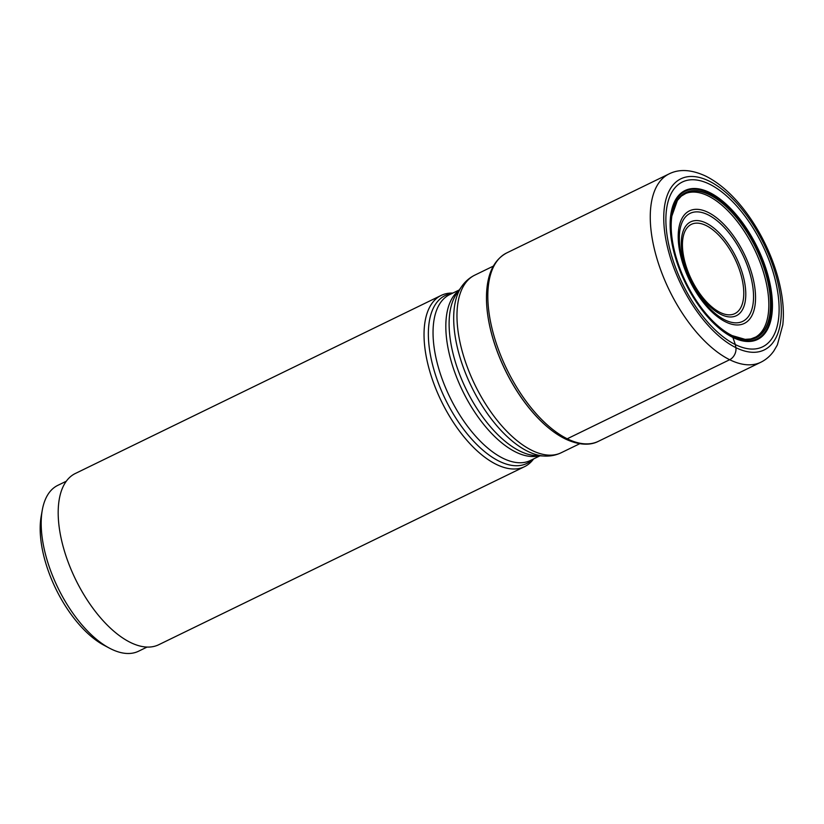 <?xml version="1.0" encoding="UTF-8"?>
<svg xmlns="http://www.w3.org/2000/svg" width="824" height="824" viewBox="0 0 824 824"><rect width="100%" height="100%" fill="white"/><g stroke="black" fill="none" stroke-linecap="round" stroke-linejoin="round"><path stroke-width="1.24" d="M732.093 335.574L732.299 335.687A80.628 39.089 -116 0 1 729.322 334.101A80.628 39.089 -116 0 1 671.859 216.043A80.628 39.089 -116 0 1 709.701 194.588A80.628 39.089 64 0 1 769.513 289.049A80.628 39.089 64 0 1 732.299 335.687L735.338 344.587A91.639 44.424 64 0 0 777.629 291.583A91.639 44.424 64 0 0 709.649 184.226A91.639 44.424 -116 0 0 667.368 237.23A91.639 44.424 -116 0 0 735.338 344.587L735.873 347.646A95.162 46.134 -116 0 1 665.287 236.169A95.162 46.134 -116 0 1 709.207 181.125A95.162 46.134 64 0 1 779.782 292.602A95.162 46.134 64 0 1 735.873 347.646A9.6 7.117 116.2 0 1 729.673 359.717L567.231 438.78A3.595 2.668 116.2 0 1 564.873 438.708A103.464 50.161 -116 0 1 554.181 432.25A103.464 50.161 -116 0 1 550.164 429.211A103.464 50.161 -116 0 1 486.469 298.37A103.464 50.161 -116 0 1 486.572 293.323C487.52 273.125 494.235 259.653 506.709 252.937A104.751 50.789 -116 0 0 496.017 342.526A104.751 50.789 -116 0 0 567.231 438.78A104.751 50.789 64 0 0 598.399 441.314C592.147 444.651 581.074 446.423 565.14 438.862L554.181 432.25M754.424 337.747A79.918 38.738 64 0 0 755.68 337.078A79.918 38.738 64 0 0 762.128 268.047A79.918 38.738 64 0 0 708.249 195.968A79.918 38.738 -116 0 0 685.774 193.465A79.918 38.738 -116 0 0 684.476 194.042M550.216 429.252A103.175 50.017 -116 0 1 486.469 298.298M524.558 466.662L158.713 644.739A95.234 46.165 64 0 1 130.377 642.432A95.234 46.165 64 0 1 65.642 554.933A95.234 46.165 64 0 1 75.355 473.481L441.211 295.404A95.234 46.165 -116 0 0 431.488 376.856A95.234 46.165 -116 0 0 496.233 464.355A95.234 46.165 64 0 0 524.558 466.662A95.234 46.165 64 0 0 533.591 458.937M441.211 295.404A95.234 46.165 -116 0 1 452.86 293.076M147.063 647.067L138.535 651.228A92.236 44.712 -116 0 1 111.096 648.993A92.236 44.712 -116 0 1 109.479 648.169A92.236 44.712 -116 0 1 42.282 510.118A92.236 44.712 -116 0 1 57.804 485.357L66.332 481.206M109.479 648.169L104.02 645.264A86.232 41.808 -116 0 1 41.2 516.195L42.282 510.118M672.044 214.858A80.433 38.996 -116 0 1 672.271 213.612A80.433 38.996 -116 0 1 709.567 194.845A80.433 38.996 64 0 1 769.225 289.07A80.433 38.996 64 0 1 732.114 335.584A80.433 38.996 -116 0 1 731.485 335.275A80.433 38.996 -116 0 1 730.363 334.688M760.83 362.251C766.073 359.655 770.43 355.865 773.88 350.9L777.362 344.916L782.8 324.883C783.768 316.097 783.49 306.579 781.955 296.31C779.339 279.243 773.87 262.001 765.537 244.573C759.594 232.234 752.683 220.904 744.814 210.594C732.587 194.618 719.61 183.155 705.9 176.192C691.645 169.538 679.388 168.755 669.139 173.874A104.751 50.789 -116 0 0 658.458 263.464A104.751 50.789 -116 0 0 729.673 359.717A104.751 50.789 64 0 0 760.83 362.251L598.399 441.314M732.886 337.449A82.802 40.139 -116 0 1 671.478 240.443A82.802 40.139 -116 0 1 709.68 192.548A82.802 40.139 64 0 1 771.099 289.554A82.802 40.139 64 0 1 732.886 337.449M732.691 336.862A82.081 39.789 64 0 0 770.574 289.389A82.081 39.789 64 0 0 709.691 193.228A82.081 39.789 -116 0 0 671.807 240.701A82.081 39.789 -116 0 0 732.691 336.862M461.739 286.433A97.634 47.329 64 0 0 465.601 373.385A97.634 47.329 64 0 0 527.69 451.305A97.634 47.329 64 0 0 544.283 456.043L535.755 455.6A93.359 45.258 64 0 1 519.882 451.078A93.359 45.258 64 0 1 460.503 376.568A93.359 45.258 64 0 1 456.815 293.426L461.739 286.433C465.169 281.53 469.515 277.76 474.779 275.144A98.756 47.874 64 0 0 464.705 359.614A98.756 47.874 64 0 0 531.841 450.347A98.756 47.874 64 0 0 561.216 452.737L579.766 443.714M708.104 212.376A62.593 30.344 -116 0 1 754.537 285.701A62.593 30.344 -116 0 1 725.645 321.906A62.593 30.344 -116 0 1 679.223 248.58A62.593 30.344 -116 0 1 708.104 212.376M724.852 319.908A60.059 29.118 -116 0 1 680.305 249.548A60.059 29.118 -116 0 1 708.022 214.807A60.059 29.118 -116 0 1 752.569 285.166A60.059 29.118 -116 0 1 724.852 319.908M720.856 314.418A52.18 25.297 64 0 0 744.937 284.239A52.18 25.297 64 0 0 706.23 223.108A52.18 25.297 64 0 0 682.159 253.298A52.18 25.297 64 0 0 720.856 314.418M706.147 225.549A49.646 24.071 64 0 0 683.24 254.256A49.646 24.071 64 0 0 720.063 312.42A49.646 24.071 64 0 0 742.97 283.703A49.646 24.071 64 0 0 706.147 225.549M458.731 290.697A92.236 44.712 64 0 0 454.446 371.428A92.236 44.712 64 0 0 515.742 452.036A92.236 44.712 64 0 0 539.081 455.775M459.256 289.955L449.667 294.621A92.236 44.712 64 0 0 440.263 373.509A92.236 44.712 64 0 0 502.959 458.257A92.236 44.712 64 0 0 530.399 460.482L539.988 455.816M451.974 293.498A93.359 45.258 64 0 0 433.64 368.73A93.359 45.258 64 0 0 499.128 461.183A93.359 45.258 64 0 0 532.706 459.359M729.322 334.101L732.103 335.584L745.143 339.364L750.829 338.952L755.68 337.078M671.859 216.043L677.421 200.417L681.314 196.112L685.774 193.465M669.139 173.874L506.709 252.937M561.216 452.737C555.912 455.27 550.267 456.372 544.283 456.043M474.779 275.144L493.329 266.121"/></g></svg>
